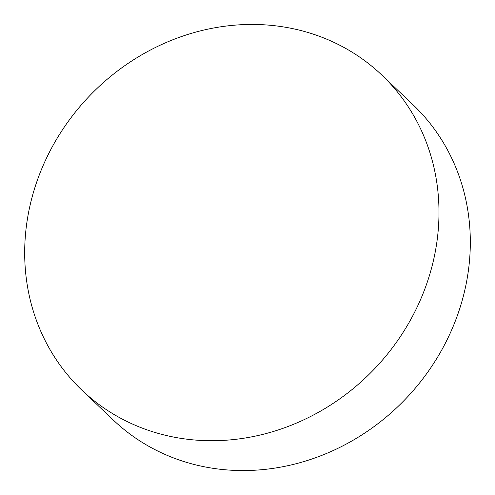 <?xml version="1.0" encoding="UTF-8"?>
<svg xmlns="http://www.w3.org/2000/svg" width="495" height="495" viewBox="0 0 495 495"><rect width="100%" height="100%" fill="white"/><g stroke="black" fill="none" stroke-linecap="round" stroke-linejoin="round"><path stroke-width="0.74" d="M270.258 25.27A217.509 197.295 133.6 0 1 381.818 75.054A217.509 197.295 133.6 0 1 413.814 313.793A217.509 197.295 133.6 0 1 193.409 439.894A217.509 197.295 133.6 0 1 81.848 390.11A217.509 197.295 133.6 0 1 49.853 151.371A217.509 197.295 133.6 0 1 270.258 25.27M81.848 390.11L113.182 419.946A217.509 197.295 -46.4 0 0 224.742 469.73A217.509 197.295 -46.4 0 0 445.147 343.629A217.509 197.295 -46.4 0 0 413.152 104.891L381.818 75.054"/></g></svg>

